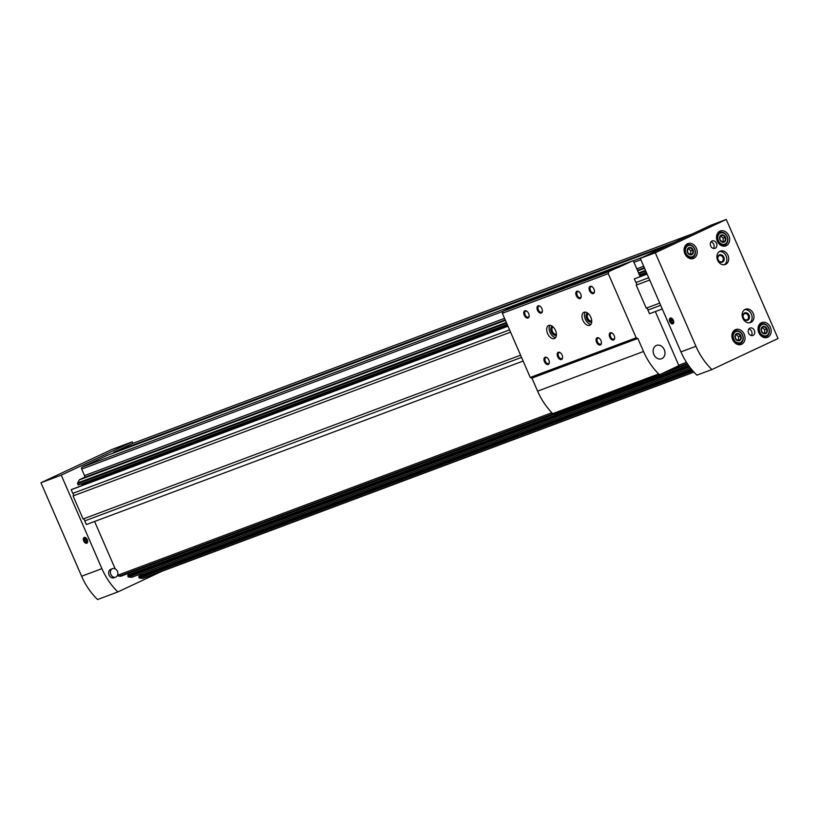 <?xml version="1.0" encoding="UTF-8"?>
<svg xmlns="http://www.w3.org/2000/svg" width="819" height="819" viewBox="0 0 819 819"><rect width="100%" height="100%" fill="white"/><g stroke="black" fill="none" stroke-linecap="round" stroke-linejoin="round"><path stroke-width="1.23" d="M504.555 318.345L84.521 475.593L81.675 469.062A1.587 1.269 -110.5 0 1 82.197 467.065L106.91 455.487A0.788 0.635 -110.5 0 1 106.982 455.456M113.503 453.009A0.788 0.635 -110.5 0 1 113.831 452.231L132.309 443.57A1.587 1.269 -110.5 0 1 132.463 443.519M120.874 576.177L119.185 576.177A1.587 1.269 -110.5 0 1 117.946 575.173L117.741 574.692M131.91 577.211L128.409 577.047L127.938 575.02L688.41 365.223L127.938 575.02M143.305 578.255L693.928 372.113L143.448 578.194A2.856 2.293 -110.5 0 1 143.305 578.255A2.856 2.293 -110.5 0 1 142.465 578.357L139.435 578.081L138.974 576.054L691.461 369.246M662.264 308.958L649.487 313.738L647.89 310.084L660.677 305.292M523.126 361.046L86.353 524.559L84.756 520.904A1.628 1.31 -110.5 0 0 83.088 518.98L73.075 495.935A1.628 1.31 -110.5 0 0 72.789 493.366L71.202 489.711L72.052 489.312L507.944 326.126M647.082 274.037L634.336 278.89L635.923 282.545A1.628 1.31 -110.5 0 1 636.209 285.114L646.222 308.159A1.628 1.31 -110.5 0 1 647.89 310.084M647.112 274.109L634.336 278.89M507.975 326.197L71.202 489.711M507.37 324.805L78.675 484.848M639.588 275.307L646.508 272.717M507.207 324.426L78.194 485.032L77.621 483.712A0.788 0.635 -110.5 0 1 77.641 482.944L79.402 479.862A0.788 0.635 -110.5 0 1 79.648 479.627L83.999 477.59A1.587 1.269 -110.5 0 0 84.521 475.593M646.345 272.338L639.414 274.928M141.022 575.286L141.441 573.689M688.39 365.192L128.614 574.774M128.614 574.754L128.532 573.351M115.203 568.867L94.594 521.468M81.286 485.851L82.627 484.346L507.565 325.266M507.483 325.071L85.053 483.21A0.788 0.635 -110.5 0 1 85.115 483.415M649.702 280.067L636.209 285.114M510.565 332.156L73.075 495.935M659.725 303.112L646.222 308.159M520.587 355.2L83.088 518.98M521.539 357.381L84.756 520.904M648.699 277.764L635.923 282.545M509.561 329.852L72.789 493.366M646.734 273.229L639.803 275.819M507.596 325.317L81.972 484.653M646.703 273.177L639.782 275.768M132.903 443.345L132.248 441.851L61.251 475.143L101.914 568.652A61.794 49.672 69.5 0 0 117.864 591.932L161.865 571.304M132.248 441.851L111.947 449.447L40.95 482.749L81.613 576.248A61.794 49.672 69.5 0 0 97.563 599.539L117.864 591.932M40.95 482.749L61.251 475.143M87.264 539.69A3.174 1.884 -115.1 0 0 85.852 537.827A3.174 1.884 -115.1 0 0 83.343 538.851A3.174 1.884 -115.1 0 0 85.278 542.966A3.174 1.884 -115.1 0 0 87.664 541.707A3.174 1.884 -115.1 0 0 87.264 539.69M112.551 568.642L110.79 569.307A4.515 3.634 69.5 0 0 110.575 569.4A4.515 3.634 69.5 0 0 109.029 574.948A4.515 3.634 69.5 0 0 113.954 577.764L115.725 577.108A4.515 3.634 69.5 0 0 117.537 571.601A4.515 3.634 69.5 0 0 112.551 568.642A4.515 3.634 69.5 0 0 112.336 568.734A4.515 3.634 69.5 0 0 110.79 574.283A4.515 3.634 69.5 0 0 115.725 577.108M85.954 537.909A2.826 1.679 -115.1 0 0 83.814 539.035A2.826 1.679 -115.1 0 0 83.814 539.168M85.33 542.413A2.826 1.679 -115.1 0 0 85.442 542.495A2.826 1.679 -115.1 0 0 87.674 541.564M86.886 539.834A2.488 1.474 -115.1 0 0 85.043 538.032A2.488 1.474 -115.1 0 0 83.804 539.291A2.488 1.474 -115.1 0 0 85.227 542.342A2.488 1.474 -115.1 0 0 86.947 542.26A2.488 1.474 -115.1 0 0 86.886 539.834M85.616 541.994L86.64 541.615L86.517 539.977L85.381 538.707L84.357 539.097L84.48 540.735L85.616 541.994L86.63 541.523M86.19 539.608L84.48 540.735M86.282 539.711A1.587 0.942 -115.1 0 0 86.538 540.233M736.598 333.64A3.798 3.061 69.5 0 0 736.465 339.987A3.798 3.061 69.5 0 0 741.267 337.735A3.798 3.061 69.5 0 0 736.598 333.64M735.431 334.869L738.103 333.62L740.693 335.903L740.622 339.435L737.96 340.684L735.36 338.401L735.431 334.869M688.789 247.676A3.798 3.061 69.5 0 0 688.666 254.023A3.798 3.061 69.5 0 0 693.468 251.771A3.798 3.061 69.5 0 0 688.789 247.676M687.632 248.904L690.294 247.655L692.894 249.938L692.823 253.47L690.161 254.719L687.561 252.436L687.632 248.904M762.735 326.627A3.798 3.061 69.5 0 0 762.612 332.975A3.798 3.061 69.5 0 0 767.403 330.722A3.798 3.061 69.5 0 0 762.735 326.627M761.578 327.856L764.24 326.607L766.84 328.89L766.768 332.412L764.096 333.671L761.506 331.388L761.578 327.856M721.201 235.094A3.798 3.061 69.5 0 0 721.078 241.451A3.798 3.061 69.5 0 0 725.869 239.199A3.798 3.061 69.5 0 0 721.201 235.094M720.044 236.333L722.706 235.084L725.306 237.367L725.235 240.888L722.563 242.137L719.973 239.865L720.044 236.333M669.819 321.601A3.174 1.884 -115.1 0 0 672.174 323.894A3.174 1.884 -115.1 0 0 673.75 322.287A3.174 1.884 -115.1 0 0 671.928 318.417A3.174 1.884 -115.1 0 0 669.737 318.519A3.174 1.884 -115.1 0 0 669.819 321.601M680.927 351.883L640.274 258.374L711.271 225.082L726.279 219.461L778.05 338.523L711.895 369.553L696.887 375.163A61.794 49.672 -110.5 0 1 680.927 351.883L695.935 346.273L655.282 252.764L640.274 258.374M655.282 252.764L726.279 219.461M711.895 369.553A61.794 49.672 -110.5 0 1 695.935 346.273M745.208 309.357A7.125 5.733 69.5 0 0 742.772 318.11A7.125 5.733 69.5 0 0 750.552 322.563A7.125 5.733 69.5 0 0 753.419 313.872A7.125 5.733 69.5 0 0 745.556 309.213A7.125 5.733 69.5 0 0 745.208 309.357M719.952 251.269A7.125 5.733 69.5 0 0 717.516 260.032A7.125 5.733 69.5 0 0 725.296 264.486A7.125 5.733 69.5 0 0 728.163 255.794A7.125 5.733 69.5 0 0 720.3 251.126A7.125 5.733 69.5 0 0 719.952 251.269M753.06 335.391A3.962 3.184 -110.5 0 1 752.866 335.473A3.962 3.184 -110.5 0 1 748.494 332.872A3.962 3.184 -110.5 0 1 750.091 328.05A3.962 3.184 -110.5 0 1 754.412 330.528A3.962 3.184 -110.5 0 1 753.06 335.391M715.182 248.27A3.962 3.184 -110.5 0 1 714.987 248.352A3.962 3.184 -110.5 0 1 710.616 245.761A3.962 3.184 -110.5 0 1 712.213 240.929A3.962 3.184 -110.5 0 1 716.533 243.407A3.962 3.184 -110.5 0 1 715.182 248.27M761.445 322.717A7.924 6.368 69.5 0 0 758.732 332.442A7.924 6.368 69.5 0 0 767.383 337.397A7.924 6.368 69.5 0 0 770.566 327.743A7.924 6.368 69.5 0 0 761.824 322.553A7.924 6.368 69.5 0 0 761.445 322.717M687.51 243.765A7.924 6.368 69.5 0 0 684.786 253.501A7.924 6.368 69.5 0 0 693.437 258.446A7.924 6.368 69.5 0 0 696.621 248.792A7.924 6.368 69.5 0 0 687.888 243.612A7.924 6.368 69.5 0 0 687.51 243.765M735.308 329.729A7.924 6.368 69.5 0 0 732.596 339.455A7.924 6.368 69.5 0 0 741.236 344.41A7.924 6.368 69.5 0 0 744.43 334.756A7.924 6.368 69.5 0 0 735.687 329.566A7.924 6.368 69.5 0 0 735.308 329.729M719.911 231.193A7.924 6.368 69.5 0 0 717.198 240.919A7.924 6.368 69.5 0 0 725.849 245.874A7.924 6.368 69.5 0 0 729.033 236.22A7.924 6.368 69.5 0 0 720.29 231.03A7.924 6.368 69.5 0 0 719.911 231.193M720.351 233.139A5.938 4.781 69.5 0 0 720.147 243.069A5.938 4.781 69.5 0 0 727.651 239.547A5.938 4.781 69.5 0 0 720.351 233.139M719.594 232.576A6.736 5.416 69.5 0 0 717.28 240.847A6.736 5.416 69.5 0 0 724.631 245.055A6.736 5.416 69.5 0 0 727.344 236.855A6.736 5.416 69.5 0 0 719.911 232.442A6.736 5.416 69.5 0 0 719.594 232.576M723.228 246.14A7.924 6.368 69.5 0 0 723.801 245.362M719.082 232.75A7.924 6.368 69.5 0 0 718.14 232.545M735.738 331.675A5.938 4.781 69.5 0 0 735.544 341.605A5.938 4.781 69.5 0 0 743.048 338.083A5.938 4.781 69.5 0 0 735.738 331.675M734.981 331.111A6.736 5.416 69.5 0 0 732.677 339.383A6.736 5.416 69.5 0 0 740.028 343.591A6.736 5.416 69.5 0 0 742.741 335.391A6.736 5.416 69.5 0 0 735.308 330.978A6.736 5.416 69.5 0 0 734.981 331.111M738.625 344.686A7.924 6.368 69.5 0 0 739.199 343.908M734.479 331.286A7.924 6.368 69.5 0 0 733.537 331.081M687.94 245.71A5.938 4.781 69.5 0 0 687.745 255.641A5.938 4.781 69.5 0 0 695.239 252.119A5.938 4.781 69.5 0 0 687.94 245.71M687.182 245.157A6.736 5.416 69.5 0 0 684.879 253.419A6.736 5.416 69.5 0 0 692.229 257.627A6.736 5.416 69.5 0 0 694.932 249.426A6.736 5.416 69.5 0 0 687.51 245.014A6.736 5.416 69.5 0 0 687.182 245.157M690.826 258.722A7.924 6.368 69.5 0 0 691.4 257.944M686.68 245.331A7.924 6.368 69.5 0 0 685.728 245.116M761.885 324.662A5.938 4.781 69.5 0 0 761.68 334.592A5.938 4.781 69.5 0 0 769.184 331.071A5.938 4.781 69.5 0 0 761.885 324.662M761.127 324.099A6.736 5.416 69.5 0 0 758.814 332.371A6.736 5.416 69.5 0 0 766.164 336.578A6.736 5.416 69.5 0 0 768.877 328.378A6.736 5.416 69.5 0 0 761.445 323.966A6.736 5.416 69.5 0 0 761.127 324.099M764.762 337.674A7.924 6.368 69.5 0 0 765.335 336.885M760.616 324.273A7.924 6.368 69.5 0 0 759.674 324.068M720.71 235.995L723.177 238.155L725.306 237.367M723.177 238.155L723.105 241.687L725.235 240.888M723.105 241.687L722.368 242.035M762.243 327.518L764.711 329.688L766.84 328.89M764.711 329.688L764.639 333.21L766.768 332.412M764.639 333.21L763.902 333.558M688.308 248.566L690.765 250.737L692.894 249.938M690.765 250.737L690.693 254.259L692.823 253.47M690.693 254.259L689.956 254.607M736.107 334.531L738.574 336.701L740.693 335.903M738.574 336.701L738.503 340.223L740.622 339.435M738.503 340.223L737.755 340.571M710.994 241.861A3.962 3.184 -110.5 0 1 713.84 244.543A3.962 3.184 -110.5 0 1 713.462 248.444M748.873 328.972A3.962 3.184 -110.5 0 1 751.729 331.664A3.962 3.184 -110.5 0 1 751.34 335.565M719.256 255.641A3.276 2.631 69.5 0 0 718.13 259.664A3.276 2.631 69.5 0 0 721.713 261.711A3.276 2.631 69.5 0 0 723.023 257.719A3.276 2.631 69.5 0 0 719.41 255.579A3.276 2.631 69.5 0 0 719.256 255.641M719.369 254.873A3.962 3.184 69.5 0 0 719.236 261.486A3.962 3.184 69.5 0 0 724.231 259.142A3.962 3.184 69.5 0 0 719.369 254.873M724.334 264.732A7.125 5.733 69.5 0 0 726.31 256.49A7.125 5.733 69.5 0 0 719.41 251.576M744.512 313.718A3.276 2.631 69.5 0 0 743.386 317.741A3.276 2.631 69.5 0 0 746.969 319.789A3.276 2.631 69.5 0 0 748.279 315.796A3.276 2.631 69.5 0 0 744.666 313.657A3.276 2.631 69.5 0 0 744.512 313.718M744.625 312.95A3.962 3.184 69.5 0 0 744.491 319.564A3.962 3.184 69.5 0 0 749.487 317.219A3.962 3.184 69.5 0 0 744.625 312.95M749.59 322.809A7.125 5.733 69.5 0 0 751.566 314.568A7.125 5.733 69.5 0 0 744.666 309.654M671.416 322.993A2.826 1.679 -115.1 0 0 671.519 323.085A2.826 1.679 -115.1 0 0 673.75 322.154M672.041 318.499A2.826 1.679 -115.1 0 0 669.901 319.625A2.826 1.679 -115.1 0 0 669.891 319.758M670.198 321.457A2.488 1.474 -115.1 0 0 671.314 322.921A2.488 1.474 -115.1 0 0 673.269 322.123A2.488 1.474 -115.1 0 0 671.754 318.888A2.488 1.474 -115.1 0 0 669.881 319.881A2.488 1.474 -115.1 0 0 670.198 321.457M671.457 319.297L670.444 319.686L670.566 321.324L671.703 322.584L672.727 322.205L672.604 320.567L671.457 319.297M672.276 320.198L670.566 321.324M672.716 322.113L671.703 322.584M672.368 320.301A1.587 0.942 -115.1 0 0 672.43 320.464A1.587 0.942 -115.1 0 0 672.624 320.823M655.343 311.548L678.879 365.683L660.339 374.375A1.904 1.525 -110.5 0 1 658.66 373.976A61.794 49.672 -110.5 0 1 643.519 351.494L637.837 338.421L531.695 378.183L530.262 377.457L502.354 313.278L502.876 311.292L513.267 306.419L619.318 267.055L632.012 261.097A1.587 1.269 -110.5 0 1 633.804 262.008L640.161 276.627M590.028 278.225L581.848 281.593L590.028 278.225M537.069 298.055L528.89 301.423L537.069 298.055M575.9 283.517L570.075 285.923L575.9 283.517M549.426 293.427L543.591 295.833L549.426 293.427M637.612 338.534L636.179 337.807L608.271 273.628L608.804 271.632L502.876 311.292M608.804 271.632L619.195 266.759M516.963 305.026L526.095 300.747A1.587 1.269 -110.5 0 1 526.248 300.696M582.893 320.28A7.125 4.228 -115.1 0 0 589.885 325.245A7.125 4.228 -115.1 0 0 590.694 316.994A7.125 4.228 -115.1 0 0 583.834 312.336A7.125 4.228 -115.1 0 0 582.893 320.28M547.583 333.497A7.125 4.228 -115.1 0 0 554.576 338.462A7.125 4.228 -115.1 0 0 555.384 330.211A7.125 4.228 -115.1 0 0 548.525 325.552A7.125 4.228 -115.1 0 0 547.583 333.497M548.853 360.032A3.962 2.355 64.9 0 1 549.354 362.541A3.962 2.355 64.9 0 1 546.375 364.127A3.962 2.355 64.9 0 1 543.959 358.978A3.962 2.355 64.9 0 1 547.082 357.698A3.962 2.355 64.9 0 1 548.853 360.032M562.1 355.077A3.962 2.355 64.9 0 1 562.592 357.586A3.962 2.355 64.9 0 1 559.612 359.172A3.962 2.355 64.9 0 1 557.196 354.023A3.962 2.355 64.9 0 1 560.319 352.743A3.962 2.355 64.9 0 1 562.1 355.077M541.891 308.609A3.962 2.355 64.9 0 1 542.393 311.118A3.962 2.355 64.9 0 1 539.414 312.704A3.962 2.355 64.9 0 1 536.998 307.555A3.962 2.355 64.9 0 1 540.12 306.275A3.962 2.355 64.9 0 1 541.891 308.609M600.931 340.53A3.962 2.355 64.9 0 1 601.433 343.048A3.962 2.355 64.9 0 1 598.454 344.625A3.962 2.355 64.9 0 1 596.037 339.486A3.962 2.355 64.9 0 1 599.16 338.206A3.962 2.355 64.9 0 1 600.931 340.53M580.732 294.072A3.962 2.355 64.9 0 1 581.234 296.58A3.962 2.355 64.9 0 1 578.245 298.167A3.962 2.355 64.9 0 1 575.829 293.018A3.962 2.355 64.9 0 1 578.961 291.738A3.962 2.355 64.9 0 1 580.732 294.072M614.168 335.575A3.962 2.355 64.9 0 1 614.67 338.093A3.962 2.355 64.9 0 1 611.691 339.67A3.962 2.355 64.9 0 1 609.275 334.521A3.962 2.355 64.9 0 1 612.397 333.241A3.962 2.355 64.9 0 1 614.168 335.575M593.97 289.117A3.962 2.355 64.9 0 1 594.471 291.625A3.962 2.355 64.9 0 1 591.482 293.212A3.962 2.355 64.9 0 1 589.076 288.063A3.962 2.355 64.9 0 1 592.198 286.783A3.962 2.355 64.9 0 1 593.97 289.117M528.654 313.564A3.962 2.355 64.9 0 1 529.156 316.073A3.962 2.355 64.9 0 1 526.167 317.659A3.962 2.355 64.9 0 1 523.761 312.51A3.962 2.355 64.9 0 1 526.883 311.23A3.962 2.355 64.9 0 1 528.654 313.564M608.271 273.628L502.354 313.278M636.179 337.807L530.262 377.457M656.224 345.536A7.125 5.733 69.5 0 0 653.777 354.299A7.125 5.733 69.5 0 0 661.568 358.753A7.125 5.733 69.5 0 0 664.434 350.061A7.125 5.733 69.5 0 0 656.562 345.393A7.125 5.733 69.5 0 0 656.224 345.536M660.155 374.437L554.422 414.025A1.904 1.525 -110.5 0 1 552.743 413.626A61.794 49.672 -110.5 0 1 537.602 391.144L531.93 378.102M529.156 315.796A3.276 1.945 64.9 0 1 528.337 317.127A3.276 1.945 64.9 0 1 525.184 314.987A3.276 1.945 64.9 0 1 525.552 311.189A3.276 1.945 64.9 0 1 527.098 311.404M594.471 291.339A3.276 1.945 64.9 0 1 593.652 292.67A3.276 1.945 64.9 0 1 590.499 290.53A3.276 1.945 64.9 0 1 590.868 286.742A3.276 1.945 64.9 0 1 592.413 286.957M614.68 337.807A3.276 1.945 64.9 0 1 613.861 339.138A3.276 1.945 64.9 0 1 610.708 336.998A3.276 1.945 64.9 0 1 611.076 333.2A3.276 1.945 64.9 0 1 612.622 333.415M581.234 296.304A3.276 1.945 64.9 0 1 580.415 297.625A3.276 1.945 64.9 0 1 577.262 295.485A3.276 1.945 64.9 0 1 577.63 291.697A3.276 1.945 64.9 0 1 579.176 291.912M601.443 342.762A3.276 1.945 64.9 0 1 600.614 344.093A3.276 1.945 64.9 0 1 597.471 341.953A3.276 1.945 64.9 0 1 597.839 338.165A3.276 1.945 64.9 0 1 599.385 338.38M542.403 310.841A3.276 1.945 64.9 0 1 541.574 312.162A3.276 1.945 64.9 0 1 538.431 310.022A3.276 1.945 64.9 0 1 538.8 306.234A3.276 1.945 64.9 0 1 540.345 306.449M562.602 357.299A3.276 1.945 64.9 0 1 561.783 358.63A3.276 1.945 64.9 0 1 558.63 356.49A3.276 1.945 64.9 0 1 558.998 352.702A3.276 1.945 64.9 0 1 560.544 352.917M549.365 362.264A3.276 1.945 64.9 0 1 548.535 363.585A3.276 1.945 64.9 0 1 545.393 361.445A3.276 1.945 64.9 0 1 545.761 357.657A3.276 1.945 64.9 0 1 547.307 357.872M553.122 326.986A3.9 2.314 -115.1 0 0 552.948 327.047A3.9 2.314 -115.1 0 0 552.436 331.388A3.9 2.314 -115.1 0 0 556.255 334.101A3.9 2.314 -115.1 0 0 556.418 334.019M552.467 326.423A4.75 2.826 -115.1 0 0 551.33 331.859A4.75 2.826 -115.1 0 0 556.429 334.879M549.897 325.317A7.125 4.228 -115.1 0 0 550.01 332.36A7.125 4.228 -115.1 0 0 555.64 337.561M588.421 313.769A3.9 2.314 -115.1 0 0 588.257 313.831A3.9 2.314 -115.1 0 0 587.735 318.171A3.9 2.314 -115.1 0 0 591.564 320.884A3.9 2.314 -115.1 0 0 591.717 320.802M587.766 313.206A4.75 2.826 -115.1 0 0 586.639 318.642A4.75 2.826 -115.1 0 0 591.738 321.662M585.196 312.1A7.125 4.228 -115.1 0 0 585.309 319.144A7.125 4.228 -115.1 0 0 590.939 324.344M643.703 266.257L636.772 268.847M640.857 259.725L633.937 262.315M502.856 311.384L81.675 469.062M667.444 245.639L106.91 455.487L667.465 245.628M642.741 257.217L632.616 261.015M524.631 301.433L82.197 467.065M674.375 242.383L113.831 452.231M692.843 233.722L132.309 443.57M687.243 363.523L668.611 370.495M552.938 413.8L119.185 576.177M687.581 364.015L661.977 373.607M553.726 414.127L120.526 576.31M689.649 366.932L128.409 577.047M690.53 368.079L131.562 577.344M692.854 370.894L139.435 578.081M693.795 371.959L142.465 578.357M645.771 271.007L638.84 273.607M506.623 323.106L77.621 483.712M644.573 268.274L637.653 270.864M505.436 320.362L79.402 479.862M645.485 270.362L638.564 272.952M506.347 322.451L77.641 482.944M686.476 362.336L678.695 365.254M551.873 412.735L117.946 575.173M644.369 267.803L637.448 270.393M505.231 319.891L83.999 477.59M644.522 268.161L637.602 270.751M505.384 320.249L79.648 479.627M692.28 370.229L138.882 577.405M691.584 369.389L138.82 576.33M689.148 366.247L127.846 576.381M688.523 365.376L127.795 575.296M646.621 272.983L639.7 275.573M81.613 576.248L101.914 568.652M632.012 261.097L526.095 300.747M658.66 373.976L552.743 413.626M643.519 351.494L537.602 391.144M692.884 233.712L132.381 443.54M691.451 369.226L138.974 576.054M690.56 368.11L131.746 577.313M687.602 364.056L661.486 373.833M553.828 414.138L120.721 576.279M722.286 245.935L724.631 245.055M717.567 233.323L719.911 232.442M737.684 344.471L740.028 343.591M732.964 331.859L735.308 330.978M689.885 258.507L692.229 257.627M685.155 245.895L687.51 245.014M763.82 337.459L766.164 336.578M759.1 324.846L761.445 323.966M632.094 261.066L526.177 300.716M660.247 374.406L554.33 414.066"/></g></svg>
